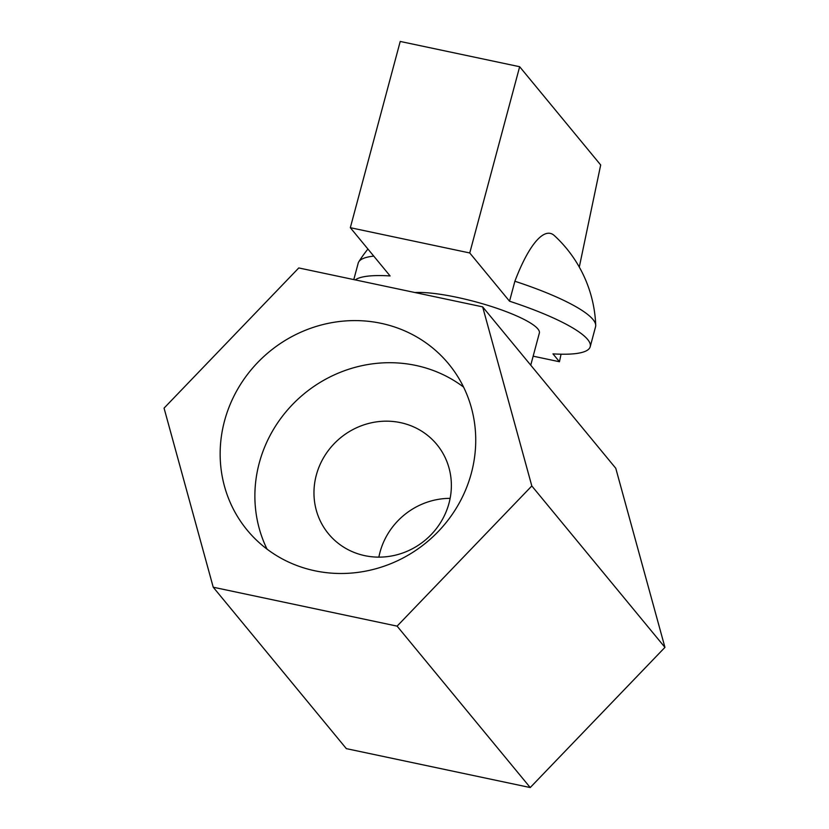 <?xml version="1.0" encoding="UTF-8"?>
<svg xmlns="http://www.w3.org/2000/svg" width="829" height="829" viewBox="0 0 829 829"><rect width="100%" height="100%" fill="white"/><g stroke="black" fill="none" stroke-linecap="round" stroke-linejoin="round"><path stroke-width="1.24" d="M414.925 292.533A70.206 13.689 15 0 1 457.059 297.352A70.206 13.689 15 0 1 539.347 333.071L530.747 365.174M364.843 555.668A70.206 66.424 -39.5 0 0 439.93 523.576A70.206 66.424 -39.5 0 0 436.831 444.479A70.206 66.424 -39.5 0 0 400.49 422.635A70.206 66.424 -39.5 0 0 325.403 454.727A70.206 66.424 -39.5 0 0 328.502 533.824A70.206 66.424 -39.5 0 0 364.843 555.668M314.792 570.766A130.588 123.552 -39.5 0 0 454.458 511.068A130.588 123.552 -39.5 0 0 448.686 363.952A130.588 123.552 -39.5 0 0 381.091 323.32A130.588 123.552 -39.5 0 0 241.426 383.019A130.588 123.552 -39.5 0 0 247.187 530.135A130.588 123.552 -39.5 0 0 314.792 570.766M463.556 387.06A130.588 123.552 -39.5 0 0 415.816 365.434A130.588 123.552 -39.5 0 0 284.658 413.402A130.588 123.552 -39.5 0 0 267.042 549.13M590.217 346.698A122.868 23.948 15 0 0 509.534 301.207L514.882 281.249A122.868 23.948 15 0 1 595.719 325.3A122.868 23.948 15 0 1 595.564 326.74L590.217 346.698A122.868 23.948 15 0 1 552.964 353.869L559.461 361.745L533.161 356.18M514.882 281.249A111.697 28.901 -78.1 0 1 554.332 235.581A128.34 128.34 0 0 1 595.719 325.3M397.101 626.133L213.229 587.222L164.059 408.127L298.772 267.943L482.654 306.865L531.814 485.96L397.101 626.133L530.228 787.55L346.346 748.639L213.229 587.222M531.814 485.96L664.941 647.366L615.771 468.271L482.654 306.865M664.941 647.366L530.228 787.55M450.126 498.364A70.206 66.424 -39.5 0 0 378.874 557.129M355.247 279.901A122.868 23.948 15 0 1 390.096 275.933L350.325 227.695L469.753 252.969L519.659 66.724L600.683 164.971L579.295 267.083M509.534 301.207L469.753 252.969M353.796 279.591L358.201 263.145A122.868 23.948 15 0 1 358.781 261.809A122.868 23.948 15 0 1 373.765 256.12M350.325 227.695L400.22 41.45L519.659 66.724M561.046 354.201L559.461 361.745M367.931 249.052A128.34 128.34 0 0 0 358.781 261.809"/></g></svg>
